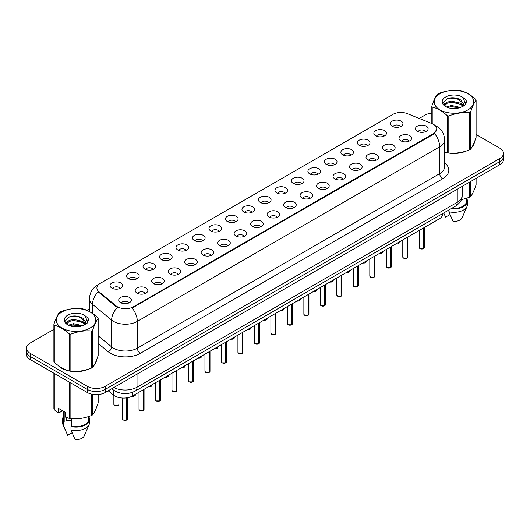 <?xml version="1.0" encoding="UTF-8"?>
<svg xmlns="http://www.w3.org/2000/svg" width="530" height="530" viewBox="0 0 530 530"><rect width="100%" height="100%" fill="white"/><g stroke="black" fill="none" stroke-linecap="round" stroke-linejoin="round"><path stroke-width="0.79" d="M375.704 135.826A6.314 3.644 180 0 1 374.452 134.792A6.314 3.644 180 0 1 376.545 130.267A6.314 3.644 180 0 1 384.634 130.672A6.314 3.644 180 0 1 385.886 134.792A6.314 3.644 180 0 1 375.704 135.826M383.866 136.203A3.789 2.186 0 0 0 382.845 135.137A3.789 2.186 0 0 0 379.116 134.587A3.789 2.186 0 0 0 376.472 136.203M359.221 145.346A6.314 3.644 180 0 1 357.969 144.312A6.314 3.644 180 0 1 360.055 139.781A6.314 3.644 180 0 1 368.145 140.192A6.314 3.644 180 0 1 369.397 144.312A6.314 3.644 180 0 1 359.221 145.346M367.376 145.724A3.789 2.186 0 0 0 366.363 144.657A3.789 2.186 0 0 0 362.626 144.1A3.789 2.186 0 0 0 359.989 145.724M342.731 154.859A6.314 3.644 180 0 1 341.479 153.832A6.314 3.644 180 0 1 343.572 149.301A6.314 3.644 180 0 1 351.662 149.705A6.314 3.644 180 0 1 352.914 153.832A6.314 3.644 180 0 1 342.731 154.859M350.893 155.237A3.789 2.186 0 0 0 349.873 154.177A3.789 2.186 0 0 0 346.143 153.62A3.789 2.186 0 0 0 343.5 155.237M326.248 164.38A6.314 3.644 180 0 1 324.989 163.353A6.314 3.644 180 0 1 327.083 158.821A6.314 3.644 180 0 1 335.172 159.225A6.314 3.644 180 0 1 336.424 163.353A6.314 3.644 180 0 1 326.248 164.38M334.404 164.757A3.789 2.186 0 0 0 333.39 163.691A3.789 2.186 0 0 0 329.653 163.141A3.789 2.186 0 0 0 327.017 164.757M309.758 173.9A6.314 3.644 180 0 1 308.506 172.866A6.314 3.644 180 0 1 310.593 168.341A6.314 3.644 180 0 1 318.689 168.745A6.314 3.644 180 0 1 319.941 172.866A6.314 3.644 180 0 1 309.758 173.9M317.914 174.277A3.789 2.186 0 0 0 316.9 173.211A3.789 2.186 0 0 0 313.17 172.661A3.789 2.186 0 0 0 310.527 174.277M293.269 183.42A6.314 3.644 180 0 1 292.017 182.386A6.314 3.644 180 0 1 294.11 177.855A6.314 3.644 180 0 1 302.199 178.265A6.314 3.644 180 0 1 303.452 182.386A6.314 3.644 180 0 1 293.269 183.42M301.431 183.797A3.789 2.186 0 0 0 300.411 182.731A3.789 2.186 0 0 0 296.681 182.174A3.789 2.186 0 0 0 294.037 183.797M276.786 192.933A6.314 3.644 180 0 1 275.534 191.906A6.314 3.644 180 0 1 277.621 187.375A6.314 3.644 180 0 1 285.71 187.779A6.314 3.644 180 0 1 286.969 191.906A6.314 3.644 180 0 1 276.786 192.933M284.941 193.317A3.789 2.186 0 0 0 283.928 192.251A3.789 2.186 0 0 0 280.198 191.694A3.789 2.186 0 0 0 277.554 193.317M260.296 202.453A6.314 3.644 180 0 1 259.044 201.427A6.314 3.644 180 0 1 261.138 196.895A6.314 3.644 180 0 1 269.227 197.299A6.314 3.644 180 0 1 270.479 201.427A6.314 3.644 180 0 1 260.296 202.453M268.458 202.831A3.789 2.186 0 0 0 267.438 201.764A3.789 2.186 0 0 0 263.708 201.215A3.789 2.186 0 0 0 261.065 202.831M243.813 211.973A6.314 3.644 180 0 1 242.561 210.94A6.314 3.644 180 0 1 244.648 206.415A6.314 3.644 180 0 1 252.737 206.819A6.314 3.644 180 0 1 253.989 210.94A6.314 3.644 180 0 1 243.813 211.973M251.969 212.351A3.789 2.186 0 0 0 250.955 211.285A3.789 2.186 0 0 0 247.225 210.735A3.789 2.186 0 0 0 244.582 212.351M227.324 221.494A6.314 3.644 180 0 1 226.071 220.46A6.314 3.644 180 0 1 228.165 215.929A6.314 3.644 180 0 1 236.254 216.339A6.314 3.644 180 0 1 237.506 220.46A6.314 3.644 180 0 1 227.324 221.494M235.486 221.871A3.789 2.186 0 0 0 234.465 220.805A3.789 2.186 0 0 0 230.735 220.248A3.789 2.186 0 0 0 228.092 221.871M210.841 231.007A6.314 3.644 180 0 1 209.582 229.98A6.314 3.644 180 0 1 211.675 225.449A6.314 3.644 180 0 1 219.764 225.853A6.314 3.644 180 0 1 221.017 229.98A6.314 3.644 180 0 1 210.841 231.007M218.996 231.391A3.789 2.186 0 0 0 217.982 230.325A3.789 2.186 0 0 0 214.246 229.768A3.789 2.186 0 0 0 211.609 231.391M194.351 240.527A6.314 3.644 180 0 1 193.099 239.5A6.314 3.644 180 0 1 195.192 234.969A6.314 3.644 180 0 1 203.281 235.373A6.314 3.644 180 0 1 204.534 239.5A6.314 3.644 180 0 1 194.351 240.527M202.513 240.905A3.789 2.186 0 0 0 201.493 239.845A3.789 2.186 0 0 0 197.763 239.288A3.789 2.186 0 0 0 195.119 240.905M177.861 250.047A6.314 3.644 180 0 1 176.609 249.014A6.314 3.644 180 0 1 178.703 244.489A6.314 3.644 180 0 1 186.792 244.893A6.314 3.644 180 0 1 188.044 249.014A6.314 3.644 180 0 1 177.861 250.047M186.023 250.425A3.789 2.186 0 0 0 185.01 249.358A3.789 2.186 0 0 0 181.273 248.808A3.789 2.186 0 0 0 178.636 250.425M161.378 259.567A6.314 3.644 180 0 1 160.126 258.534A6.314 3.644 180 0 1 162.213 254.002A6.314 3.644 180 0 1 170.302 254.413A6.314 3.644 180 0 1 171.561 258.534A6.314 3.644 180 0 1 161.378 259.567M169.534 259.945A3.789 2.186 0 0 0 168.52 258.878A3.789 2.186 0 0 0 164.79 258.322A3.789 2.186 0 0 0 162.147 259.945M144.889 269.088A6.314 3.644 180 0 1 143.637 268.054A6.314 3.644 180 0 1 145.73 263.523A6.314 3.644 180 0 1 153.819 263.933A6.314 3.644 180 0 1 155.071 268.054A6.314 3.644 180 0 1 144.889 269.088M153.051 269.465A3.789 2.186 0 0 0 152.03 268.399A3.789 2.186 0 0 0 148.301 267.842A3.789 2.186 0 0 0 145.657 269.465M128.406 278.601A6.314 3.644 180 0 1 127.154 277.574A6.314 3.644 180 0 1 129.24 273.043A6.314 3.644 180 0 1 137.33 273.447A6.314 3.644 180 0 1 138.582 277.574A6.314 3.644 180 0 1 128.406 278.601M136.561 278.979A3.789 2.186 0 0 0 135.547 277.919A3.789 2.186 0 0 0 131.818 277.362A3.789 2.186 0 0 0 129.174 278.979M111.916 288.121A6.314 3.644 180 0 1 110.664 287.088A6.314 3.644 180 0 1 112.757 282.563A6.314 3.644 180 0 1 120.847 282.967A6.314 3.644 180 0 1 122.099 287.088A6.314 3.644 180 0 1 111.916 288.121M120.078 288.499A3.789 2.186 0 0 0 119.058 287.432A3.789 2.186 0 0 0 115.328 286.882A3.789 2.186 0 0 0 112.685 288.499M392.193 126.306A6.314 3.644 180 0 1 390.941 125.279A6.314 3.644 180 0 1 393.028 120.747A6.314 3.644 180 0 1 401.117 121.151A6.314 3.644 180 0 1 402.369 125.279A6.314 3.644 180 0 1 392.193 126.306M400.349 126.683A3.789 2.186 0 0 0 399.335 125.617A3.789 2.186 0 0 0 395.605 125.067A3.789 2.186 0 0 0 392.962 126.683M400.852 140.828A6.314 3.644 180 0 1 399.6 139.794A6.314 3.644 180 0 1 401.687 135.263A6.314 3.644 180 0 1 409.783 135.673A6.314 3.644 180 0 1 411.035 139.794A6.314 3.644 180 0 1 400.852 140.828M409.008 141.205A3.789 2.186 0 0 0 407.994 140.139A3.789 2.186 0 0 0 404.264 139.582A3.789 2.186 0 0 0 401.621 141.205M384.363 150.341A6.314 3.644 180 0 1 383.11 149.314A6.314 3.644 180 0 1 385.204 144.783A6.314 3.644 180 0 1 393.293 145.187A6.314 3.644 180 0 1 394.545 149.314A6.314 3.644 180 0 1 384.363 150.341M392.525 150.719A3.789 2.186 0 0 0 391.504 149.659A3.789 2.186 0 0 0 387.775 149.102A3.789 2.186 0 0 0 385.131 150.719M367.88 159.861A6.314 3.644 180 0 1 366.627 158.834A6.314 3.644 180 0 1 368.714 154.303A6.314 3.644 180 0 1 376.803 154.707A6.314 3.644 180 0 1 378.056 158.834A6.314 3.644 180 0 1 367.88 159.861M376.035 160.239A3.789 2.186 0 0 0 375.021 159.172A3.789 2.186 0 0 0 371.292 158.622A3.789 2.186 0 0 0 368.648 160.239M351.39 169.381A6.314 3.644 180 0 1 350.138 168.348A6.314 3.644 180 0 1 352.231 163.816A6.314 3.644 180 0 1 360.32 164.227A6.314 3.644 180 0 1 361.573 168.348A6.314 3.644 180 0 1 351.39 169.381M359.552 169.759A3.789 2.186 0 0 0 358.532 168.692A3.789 2.186 0 0 0 354.802 168.136A3.789 2.186 0 0 0 352.158 169.759M334.907 178.901A6.314 3.644 180 0 1 333.655 177.868A6.314 3.644 180 0 1 335.742 173.336A6.314 3.644 180 0 1 343.831 173.747A6.314 3.644 180 0 1 345.083 177.868A6.314 3.644 180 0 1 334.907 178.901M343.062 179.279A3.789 2.186 0 0 0 342.049 178.213A3.789 2.186 0 0 0 338.319 177.656A3.789 2.186 0 0 0 335.675 179.279M318.417 188.415A6.314 3.644 180 0 1 317.165 187.388A6.314 3.644 180 0 1 319.259 182.857A6.314 3.644 180 0 1 327.348 183.261A6.314 3.644 180 0 1 328.6 187.388A6.314 3.644 180 0 1 318.417 188.415M326.579 188.793A3.789 2.186 0 0 0 325.559 187.733A3.789 2.186 0 0 0 321.829 187.176A3.789 2.186 0 0 0 319.186 188.793M301.934 197.935A6.314 3.644 180 0 1 300.676 196.908A6.314 3.644 180 0 1 302.769 192.377A6.314 3.644 180 0 1 310.858 192.781A6.314 3.644 180 0 1 312.11 196.908A6.314 3.644 180 0 1 301.934 197.935M310.09 198.313A3.789 2.186 0 0 0 309.076 197.246A3.789 2.186 0 0 0 305.34 196.696A3.789 2.186 0 0 0 302.703 198.313M285.445 207.455A6.314 3.644 180 0 1 284.193 206.422A6.314 3.644 180 0 1 286.286 201.897A6.314 3.644 180 0 1 294.375 202.301A6.314 3.644 180 0 1 295.627 206.422A6.314 3.644 180 0 1 285.445 207.455M293.607 207.833A3.789 2.186 0 0 0 292.587 206.766A3.789 2.186 0 0 0 288.857 206.216A3.789 2.186 0 0 0 286.213 207.833M268.955 216.975A6.314 3.644 180 0 1 267.703 215.942A6.314 3.644 180 0 1 269.796 211.41A6.314 3.644 180 0 1 277.886 211.821A6.314 3.644 180 0 1 279.138 215.942A6.314 3.644 180 0 1 268.955 216.975M277.117 217.353A3.789 2.186 0 0 0 276.103 216.286A3.789 2.186 0 0 0 272.367 215.73A3.789 2.186 0 0 0 269.73 217.353M252.472 226.489A6.314 3.644 180 0 1 251.22 225.462A6.314 3.644 180 0 1 253.307 220.93A6.314 3.644 180 0 1 261.396 221.335A6.314 3.644 180 0 1 262.655 225.462A6.314 3.644 180 0 1 252.472 226.489M260.627 226.867A3.789 2.186 0 0 0 259.614 225.806A3.789 2.186 0 0 0 255.884 225.25A3.789 2.186 0 0 0 253.241 226.867M235.982 236.009A6.314 3.644 180 0 1 234.73 234.982A6.314 3.644 180 0 1 236.824 230.451A6.314 3.644 180 0 1 244.913 230.855A6.314 3.644 180 0 1 246.165 234.982A6.314 3.644 180 0 1 235.982 236.009M244.144 236.387A3.789 2.186 0 0 0 243.124 235.32A3.789 2.186 0 0 0 239.394 234.77A3.789 2.186 0 0 0 236.751 236.387M219.499 245.529A6.314 3.644 180 0 1 218.247 244.496A6.314 3.644 180 0 1 220.334 239.971A6.314 3.644 180 0 1 228.423 240.375A6.314 3.644 180 0 1 229.675 244.496A6.314 3.644 180 0 1 219.499 245.529M227.655 245.907A3.789 2.186 0 0 0 226.641 244.84A3.789 2.186 0 0 0 222.911 244.29A3.789 2.186 0 0 0 220.268 245.907M203.01 255.049A6.314 3.644 180 0 1 201.758 254.016A6.314 3.644 180 0 1 203.851 249.484A6.314 3.644 180 0 1 211.94 249.895A6.314 3.644 180 0 1 213.192 254.016A6.314 3.644 180 0 1 203.01 255.049M211.172 255.427A3.789 2.186 0 0 0 210.152 254.36A3.789 2.186 0 0 0 206.422 253.804A3.789 2.186 0 0 0 203.778 255.427M186.527 264.563A6.314 3.644 180 0 1 185.275 263.536A6.314 3.644 180 0 1 187.362 259.004A6.314 3.644 180 0 1 195.451 259.409A6.314 3.644 180 0 1 196.703 263.536A6.314 3.644 180 0 1 186.527 264.563M194.682 264.947A3.789 2.186 0 0 0 193.669 263.88A3.789 2.186 0 0 0 189.932 263.324A3.789 2.186 0 0 0 187.295 264.947M170.037 274.083A6.314 3.644 180 0 1 168.785 273.056A6.314 3.644 180 0 1 170.879 268.524A6.314 3.644 180 0 1 178.968 268.929A6.314 3.644 180 0 1 180.22 273.056A6.314 3.644 180 0 1 170.037 274.083M178.199 274.46A3.789 2.186 0 0 0 177.179 273.394A3.789 2.186 0 0 0 173.449 272.844A3.789 2.186 0 0 0 170.806 274.46M153.548 283.603A6.314 3.644 180 0 1 152.296 282.57A6.314 3.644 180 0 1 154.389 278.045A6.314 3.644 180 0 1 162.478 278.449A6.314 3.644 180 0 1 163.73 282.57A6.314 3.644 180 0 1 153.548 283.603M161.71 283.981A3.789 2.186 0 0 0 160.696 282.914A3.789 2.186 0 0 0 156.959 282.364A3.789 2.186 0 0 0 154.323 283.981M137.065 293.123A6.314 3.644 180 0 1 135.812 292.09A6.314 3.644 180 0 1 137.899 287.558A6.314 3.644 180 0 1 145.995 287.969A6.314 3.644 180 0 1 147.247 292.09A6.314 3.644 180 0 1 137.065 293.123M145.22 293.501A3.789 2.186 0 0 0 144.206 292.434A3.789 2.186 0 0 0 140.476 291.878A3.789 2.186 0 0 0 137.833 293.501M120.575 302.637A6.314 3.644 180 0 1 119.323 301.61A6.314 3.644 180 0 1 121.416 297.078A6.314 3.644 180 0 1 129.505 297.482A6.314 3.644 180 0 1 130.758 301.61A6.314 3.644 180 0 1 120.575 302.637M128.737 303.021A3.789 2.186 0 0 0 127.717 301.954A3.789 2.186 0 0 0 123.987 301.398A3.789 2.186 0 0 0 121.343 303.021M417.342 131.307A6.314 3.644 180 0 1 416.083 130.274A6.314 3.644 180 0 1 418.177 125.743A6.314 3.644 180 0 1 426.266 126.153A6.314 3.644 180 0 1 427.518 130.274A6.314 3.644 180 0 1 417.342 131.307M425.497 131.685A3.789 2.186 0 0 0 424.484 130.618A3.789 2.186 0 0 0 420.747 130.062A3.789 2.186 0 0 0 418.11 131.685M431.923 123.576A11.362 6.559 180 0 1 433.441 124.311A11.362 6.559 180 0 1 436.766 128.956A11.362 6.559 180 0 1 433.441 133.593L133.461 306.784A11.362 6.559 180 0 1 116.123 305.903L98.964 291.758A11.362 6.559 180 0 1 96.904 287.995A11.362 6.559 180 0 1 100.236 283.358L392.863 114.407A11.362 6.559 180 0 1 407.418 113.672L431.923 123.576M442.788 213.51L442.788 213.835A12.627 7.287 180 0 1 439.085 218.989L132.573 395.95A12.627 7.287 180 0 1 113.307 394.976L108.206 390.776M57.896 365.283A20.412 11.786 0 0 0 61.593 368.204A20.412 11.786 0 0 0 69.198 370.98M436.766 128.956L434.54 133.474L433.441 134.275L132.182 308.036A14.727 8.506 60 0 1 137.33 321.385A16.834 9.719 180 0 1 113.526 321.385A16.834 9.719 180 0 1 111.638 320.087L92.518 304.319A16.834 9.719 180 0 1 89.477 298.748L89.477 311.547M53.894 329.355L30.197 343.036A12.627 7.287 0 0 0 26.5 348.19L26.5 354.371A12.627 7.287 0 0 0 30.197 359.525L87.337 392.518L87.337 389.424A12.627 7.287 0 0 0 105.192 389.424L499.803 161.597A12.627 7.287 0 0 0 503.5 156.443A12.627 7.287 0 0 1 499.803 161.597L105.192 389.424A12.627 7.287 0 0 1 87.337 389.424L30.197 356.438L87.337 389.424L87.337 386.33A12.627 7.287 0 0 0 105.192 386.33L499.803 158.503A12.627 7.287 0 0 0 503.5 153.349A12.627 7.287 0 0 0 499.803 148.195L476.106 134.514M26.5 351.284A12.627 7.287 0 0 0 30.197 356.438A12.627 7.287 0 0 1 26.5 351.284M118.674 308.036L116.123 306.744L98.196 291.825A14.727 9.851 129.5 0 0 92.518 304.319L92.518 313.415M444.617 152.143A20.412 11.786 0 0 0 447.141 152.772M448.115 152.958A20.412 11.786 0 0 0 466.831 150.818M471.846 147.36A20.412 11.786 0 0 0 474.37 142.119M70.172 371.159A20.412 11.786 0 0 0 88.888 369.026M93.903 365.561A20.412 11.786 0 0 0 96.427 360.32M431.837 113.155A12.627 7.287 0 0 0 424.808 115.209L419.21 118.442M89.477 308.811L86.9 310.302M76.87 316.092L76.525 316.291M65.753 322.505L67.495 321.498M26.5 348.19A12.627 7.287 0 0 0 30.197 353.344L87.337 386.33M87.337 392.518A12.627 7.287 0 0 0 105.192 392.518L499.803 164.691A12.627 7.287 0 0 0 503.5 159.537L503.5 153.349M423.51 248.63L420.032 248.63L419.276 247.556A2.524 1.458 0 0 0 420.018 248.59A2.524 1.458 0 0 0 423.51 248.63L423.51 227.98M423.49 248.669L423.45 248.663A2.438 1.411 180 0 1 420.078 248.623M423.51 248.53L423.662 227.893M407.02 258.15L403.549 258.143L402.793 257.077A2.524 1.458 0 0 0 403.529 258.11A2.524 1.458 0 0 0 407.02 258.15L407.02 237.5M407.007 258.19L406.967 258.183A2.438 1.411 180 0 1 403.588 258.143M407.02 258.05L407.179 237.413M390.537 267.67L387.059 267.663L386.304 266.597A2.524 1.458 0 0 0 387.046 267.623A2.524 1.458 0 0 0 390.537 267.67L390.537 247.02M390.517 267.71L390.477 267.703A2.438 1.411 180 0 1 387.105 267.663M390.537 267.564L390.69 246.927M374.048 277.19L370.576 277.183L369.814 276.117A2.524 1.458 0 0 0 370.556 277.144A2.524 1.458 0 0 0 374.048 277.19L374.048 256.54M374.028 277.23L373.994 277.223A2.438 1.411 180 0 1 370.616 277.177M374.048 277.084L374.207 256.447M357.565 286.71L354.086 286.703L353.331 285.63A2.524 1.458 0 0 0 354.073 286.664A2.524 1.458 0 0 0 357.565 286.71L357.565 266.053M357.545 286.743L357.505 286.737A2.438 1.411 180 0 1 354.133 286.697M357.565 286.604L357.717 265.967M439.986 93.73A19.782 11.421 -0 0 0 439.986 109.882A19.782 11.421 -0 0 0 467.957 109.882A19.782 11.421 -0 0 0 467.957 93.73A19.782 11.421 -0 0 0 439.986 93.73M444.617 151.977L447.373 152.832A22.724 13.124 -0 0 0 448.811 153.057C455.681 153.66 462.577 152.594 469.507 149.857A22.724 13.124 -0 0 0 470.044 149.559A22.724 13.124 -0 0 0 470.56 149.248C472.402 146.942 474.251 142.961 476.106 137.303L476.106 100.216A22.724 13.124 -0 0 0 475.721 99.388C470.66 94.797 465.605 91.882 460.57 90.637A22.724 13.124 -0 0 0 459.132 90.418C452.203 89.822 445.306 90.888 438.436 93.618A22.724 13.124 -0 0 0 437.899 93.916A22.724 13.124 -0 0 0 437.382 94.227C435.527 96.559 433.679 100.541 431.837 106.172A22.724 13.124 -0 0 0 432.222 107.007L432.222 123.709M447.373 152.832L447.373 115.752C442.311 111.161 437.263 108.246 432.222 107.007M447.373 115.752A22.724 13.124 -0 0 0 448.811 115.971L448.811 153.057M469.507 149.857L469.507 112.771C462.637 112.168 455.74 113.241 448.811 115.971M469.507 112.771A22.724 13.124 -0 0 0 470.044 112.473A22.724 13.124 -0 0 0 470.56 112.161L470.56 149.248M460.517 107.464L451.481 105.463L446.353 106.98M459.258 107.868L451.481 106.556L447.505 107.477M462.988 105.549L460.775 103.264L451.481 101.097L447.168 102.171L444.677 104.297L444.352 105.457M462.637 106.093L460.775 104.357L451.481 102.191L447.168 103.264L444.551 105.669M461.789 107.04L463.266 104.993L463.591 103.549L456.376 98.176C452.779 97.441 449.579 97.692 446.77 98.938L443.385 102.628L445.657 106.583A11.759 6.791 -0 0 0 460.358 107.504L464.942 105.284L466.486 101.806L465.956 99.733L462.107 96.904A11.759 6.791 -0 0 0 445.657 97.003A11.759 6.791 -0 0 0 445.657 106.609M463.087 106.47L463.591 104.417M463.565 103.979L460.775 99.991L456.628 98.222M462.107 96.904C464.552 99.395 464.942 102.085 463.266 104.986M431.837 123.543L431.837 106.172M476.106 100.216C474.264 102.515 472.416 106.503 470.56 112.161M458.397 107.504L450.732 106.848L447.684 107.404M463.995 105.96L463.452 105.523M463.127 105.291L462.584 104.933M458.397 103.145L450.732 102.489L447.684 103.039M444.736 104.191L443.842 104.748M465.903 103.986L464.293 101.859M458.423 98.785L450.732 98.123L446.631 98.997M466.486 101.912L465.956 99.733M464.34 105.728L463.551 105.053M463.313 104.874L461.431 103.747M445.478 103.277L443.636 104.35M466.036 103.721L464.287 101.316M62.043 311.938A19.782 11.421 -0 0 0 62.043 328.083A19.782 11.421 -0 0 0 90.014 328.083A19.782 11.421 -0 0 0 90.014 311.938A19.782 11.421 -0 0 0 62.043 311.938M59.956 312.124A22.724 13.124 -0 0 0 59.439 312.428C57.584 314.767 55.736 318.749 53.894 324.38A22.724 13.124 -0 0 0 54.279 325.208L54.279 362.295C59.32 366.866 64.368 369.781 69.43 371.04A22.724 13.124 -0 0 0 70.868 371.258C77.738 371.861 84.634 370.795 91.564 368.058A22.724 13.124 -0 0 0 92.101 367.76A22.724 13.124 -0 0 0 92.618 367.449C94.459 365.15 96.308 361.168 98.163 355.504L98.163 318.417A22.724 13.124 -0 0 0 97.778 317.589C92.71 313.005 87.662 310.09 82.627 308.844A22.724 13.124 -0 0 0 81.189 308.619C74.26 308.029 67.363 309.096 60.493 311.819A22.724 13.124 -0 0 0 59.956 312.124M69.43 371.04L69.43 333.953C64.368 329.368 59.32 326.453 54.279 325.208M69.43 333.953A22.724 13.124 -0 0 0 70.868 334.178L70.868 371.258M91.564 368.058L91.564 330.978C84.694 330.375 77.797 331.442 70.868 334.178M91.564 330.978A22.724 13.124 -0 0 0 92.101 330.68A22.724 13.124 -0 0 0 92.618 330.369L92.618 367.449M53.894 324.38L53.894 361.46A22.724 13.124 -0 0 0 54.279 362.295M82.574 325.665L73.537 323.664L68.41 325.181M81.315 326.076L73.537 324.757L69.562 325.678M85.045 323.757L82.832 321.471L73.537 319.305L69.225 320.378L66.734 322.505L66.409 323.658M84.694 324.3L82.832 322.558L73.537 320.392L69.225 321.471L66.608 323.87M83.846 325.241L85.323 323.194L85.648 321.756L78.433 316.377C74.836 315.642 71.63 315.9 68.827 317.139L65.442 320.835L67.714 324.791M85.138 324.671L85.648 322.624M85.621 322.187L82.832 318.192L78.685 316.423M67.714 315.211A11.759 6.791 -0 0 0 67.714 324.81A11.759 6.791 -0 0 0 82.415 325.712L86.999 323.485L88.543 320.007L88.013 317.934L84.157 315.105A11.759 6.791 -0 0 0 67.714 315.211M84.157 315.105C86.609 317.596 86.999 320.292 85.323 323.194M98.163 318.417C96.321 320.723 94.472 324.704 92.618 330.369M80.447 325.712L72.789 325.056L69.741 325.612M86.045 324.161L85.509 323.731M85.184 323.492L84.641 323.134M80.447 321.346L72.789 320.69L69.741 321.246M66.793 322.399L65.892 322.949M87.96 322.187L86.344 320.067M80.481 316.993L72.789 316.324L68.688 317.205M88.543 320.12L88.013 317.934M86.397 323.936L85.608 323.26M85.37 323.081L83.488 321.955M88.093 321.929L86.344 319.517M444.617 152.004A20.2 11.66 0 0 0 445.074 152.136M450.52 153.157A20.2 11.66 0 0 0 465.486 151.249M472.309 146.565A20.2 11.66 0 0 0 474.065 142.861M461.325 199.75L469.507 197.279A22.724 13.124 0 0 0 470.56 196.67C472.402 194.364 474.251 190.383 476.106 184.718L476.106 178.371M451.818 208.297A12.627 7.287 0 0 0 466.599 201.115L466.599 198.319M451.103 208.714A13.469 7.778 0 0 0 467.44 201.115A13.469 7.778 0 0 0 466.599 198.412M448.923 209.966L448.923 211.761A13.469 7.778 0 0 0 467.036 206.435A13.469 7.778 0 0 0 467.44 204.553L467.44 201.115M448.923 211.761L453.044 221.407A8.42 4.863 0 0 0 462.14 217.757L467.036 206.435M469.507 197.279L469.507 182.181M470.56 181.571L470.56 196.67M450.05 214.551L445.604 217.115L444.054 213.709M58.744 365.905A20.2 11.66 0 0 0 61.745 368.118A20.2 11.66 0 0 0 67.131 370.344M72.577 371.364A20.2 11.66 0 0 0 87.543 369.456M94.36 364.772A20.2 11.66 0 0 0 96.122 361.062M67.184 417.786A9.513 5.492 0 0 0 66.701 418.72M66.701 417.613L66.701 420.893L71.63 420.091M62.6 410.75L58.823 412.93L58.134 412.883L58.134 408.173L65.574 412.473L65.574 417.183L69.43 418.462A22.724 13.124 0 0 0 70.868 418.68C77.738 419.283 84.634 418.216 91.564 415.48A22.724 13.124 0 0 0 92.618 414.871C94.459 412.572 96.308 408.59 98.163 402.926L98.163 394.572M71.63 418.733L71.63 426.153A12.627 7.287 0 0 0 88.656 419.323L88.656 416.52M71.63 426.153L70.98 426.531A13.469 7.778 0 0 0 89.497 419.323A13.469 7.778 0 0 0 88.656 416.613M70.98 426.531L70.98 429.969A13.469 7.778 0 0 0 89.093 424.643A13.469 7.778 0 0 0 89.497 422.755L89.497 419.323M70.98 429.969L75.101 439.615A8.42 4.863 0 0 0 84.191 435.965L89.093 424.643M91.564 415.48L91.564 394.128M92.618 394.34L92.618 414.871M70.868 383.011L70.868 418.68M69.43 418.462L69.43 382.176M54.279 373.431L54.279 409.716L58.134 412.883M54.279 409.716A22.724 13.124 0 0 1 53.894 408.882L53.894 373.206M63.401 411.214L63.401 419.323A12.627 7.287 0 0 0 64.19 421.86L64.19 411.671M63.401 416.613A13.469 7.778 0 0 0 62.56 419.323A13.469 7.778 0 0 0 63.54 422.231L64.19 421.86M62.56 419.323L62.56 422.755A13.469 7.778 0 0 0 62.964 424.643A13.469 7.778 0 0 0 63.54 425.669L63.54 422.231M72.1 432.758L67.661 435.322L63.54 425.669M341.075 296.224L337.603 296.217L336.841 295.15A2.524 1.458 0 0 0 337.584 296.184A2.524 1.458 0 0 0 341.075 296.224L341.075 275.573M341.055 296.263L341.015 296.257A2.438 1.411 180 0 1 337.643 296.217M341.075 296.124L341.234 275.487M324.585 305.744L321.114 305.737L320.358 304.671A2.524 1.458 0 0 0 321.094 305.697A2.524 1.458 0 0 0 324.585 305.744L324.585 285.094M324.572 305.784L324.532 305.777A2.438 1.411 180 0 1 321.154 305.737M324.585 305.638L324.744 285.001M308.102 315.264L304.624 315.257L303.869 314.191A2.524 1.458 0 0 0 304.611 315.217A2.524 1.458 0 0 0 308.102 315.264L308.102 294.614M308.082 315.304L308.043 315.297A2.438 1.411 180 0 1 304.671 315.251M308.102 315.158L308.255 294.521M291.613 324.784L288.141 324.777L287.386 323.704A2.524 1.458 0 0 0 288.121 324.738A2.524 1.458 0 0 0 291.613 324.784L291.613 304.127M291.599 324.817L291.56 324.817A2.438 1.411 180 0 1 288.181 324.771M291.613 324.678L291.772 304.041M275.13 334.298L271.651 334.291L270.896 333.224A2.524 1.458 0 0 0 271.638 334.258A2.524 1.458 0 0 0 275.13 334.298L275.13 313.647M275.11 334.337L275.07 334.331A2.438 1.411 180 0 1 271.698 334.291M275.13 334.198L275.282 313.561M258.64 343.818L255.168 343.811L254.413 342.744A2.524 1.458 0 0 0 255.149 343.771A2.524 1.458 0 0 0 258.64 343.818L258.64 323.168M258.627 343.857L258.587 343.851A2.438 1.411 180 0 1 255.208 343.811M258.64 343.712L258.799 323.075M242.157 353.338L238.679 353.331L237.924 352.264A2.524 1.458 0 0 0 238.666 353.291A2.524 1.458 0 0 0 242.157 353.338L242.157 332.688M242.137 353.377L242.097 353.371A2.438 1.411 180 0 1 238.725 353.325M242.157 353.232L242.309 332.595M225.667 362.858L222.196 362.851L221.434 361.778A2.524 1.458 0 0 0 222.176 362.811A2.524 1.458 0 0 0 225.667 362.858L225.667 342.201M225.648 362.891L225.608 362.891A2.438 1.411 180 0 1 222.236 362.845M225.667 362.752L225.826 342.115M209.178 372.371L205.706 372.371L204.951 371.298A2.524 1.458 0 0 0 205.686 372.332A2.524 1.458 0 0 0 209.178 372.371L209.178 351.721M209.165 372.411L209.125 372.404A2.438 1.411 180 0 1 205.746 372.365M209.178 372.272L209.337 351.635M192.695 381.892L189.223 381.885L188.461 380.818A2.524 1.458 0 0 0 189.203 381.845A2.524 1.458 0 0 0 192.695 381.892L192.695 361.241M192.675 381.931L192.635 381.925A2.438 1.411 180 0 1 189.263 381.885M192.695 381.785L192.847 361.149M176.205 391.412L172.734 391.405L171.978 390.338A2.524 1.458 0 0 0 172.714 391.365A2.524 1.458 0 0 0 176.205 391.412L176.205 370.761M176.192 391.451L176.152 391.445A2.438 1.411 180 0 1 172.773 391.398M176.205 391.306L176.364 370.669M159.722 400.932L156.244 400.925L155.489 399.852A2.524 1.458 0 0 0 156.231 400.885A2.524 1.458 0 0 0 159.722 400.932L159.722 380.282M159.702 400.965L159.662 400.965A2.438 1.411 180 0 1 156.29 400.918M159.722 400.826L159.874 380.189M143.232 410.445L139.761 410.445L139.006 409.372A2.524 1.458 0 0 0 139.741 410.406A2.524 1.458 0 0 0 143.232 410.445L143.232 389.795M143.219 410.485L143.179 410.478A2.438 1.411 180 0 1 139.801 410.439M143.232 410.346L143.392 389.709M126.749 419.965L123.271 419.959L122.516 418.892A2.524 1.458 0 0 0 123.258 419.919A2.524 1.458 0 0 0 126.749 419.965L126.749 397.864M126.73 420.005L126.69 419.999A2.438 1.411 180 0 1 123.318 419.959M126.749 419.859L126.902 397.838M98.964 291.758L98.964 292.6M116.123 305.903L116.123 306.744M133.461 306.784L133.461 307.46M433.441 133.593L433.441 134.275M439.085 215.65L439.085 218.989M113.307 389.934L113.307 394.976M132.573 392.313L132.573 395.95M444.617 162.902A21.041 12.15 180 0 1 442.663 178.782L140.311 353.344A4.207 2.431 60 0 1 137.33 348.19L439.688 173.628A16.834 9.719 0 0 0 444.617 166.751L444.617 139.947A16.834 9.719 180 0 1 439.688 146.823A14.727 8.506 -120 0 0 434.54 133.474M140.311 353.344A21.041 12.15 180 0 1 110.551 353.344A21.041 12.15 180 0 1 108.193 351.721L98.163 343.453M117.375 307.526A14.727 9.851 129.5 0 0 111.638 320.087L111.638 346.892A16.834 9.719 0 0 0 113.526 348.19A16.834 9.719 0 0 0 137.33 348.19L137.33 321.385L439.688 146.823L439.688 173.628A4.207 2.431 60 0 0 442.663 178.782M98.447 284.696A14.727 8.506 -120 0 0 97.454 285.133C92.419 288.154 89.762 292.692 89.477 298.748M105.192 386.33L105.192 392.518M499.803 158.503L499.803 164.691M30.197 353.344L30.197 359.525M98.163 335.775L111.638 346.892A4.207 2.816 -50.5 0 1 108.193 351.721M113.837 387.523A16.834 9.719 0 0 0 137.031 387.192L457.244 202.321A16.834 9.719 0 0 0 462.18 195.444C462.299 199.624 460.073 203.195 455.502 206.17L135.289 391.047A8.42 4.863 60 0 0 137.031 387.192L137.031 374.134M457.244 189.263L457.244 202.321A8.42 4.863 60 0 1 455.502 206.17M112.009 388.576A8.42 5.631 129.5 0 0 112.883 389.603L111.797 388.702M423.662 248.543A2.524 1.458 0 0 0 424.325 247.556L424.325 227.509M395.864 243.946A2.524 1.458 0 0 0 399.183 242.561L397.864 243.873L395.817 243.966M398.414 243.608A2.438 1.411 180 0 1 395.844 243.952M407.179 258.064A2.524 1.458 0 0 0 407.842 257.077L407.842 237.029M390.69 267.577A2.524 1.458 0 0 0 391.352 266.597L391.352 246.549M374.207 277.097A2.524 1.458 0 0 0 374.869 276.117L374.869 256.063M357.717 286.617A2.524 1.458 0 0 0 358.379 285.63L358.379 265.583M379.381 253.459A2.524 1.458 0 0 0 382.693 252.075L381.381 253.386L379.334 253.486A2.438 1.411 180 0 0 381.925 253.121M365.435 262.642A2.438 1.411 180 0 1 362.871 262.993A2.524 1.458 0 0 0 366.21 261.595L364.892 262.906L362.845 263.006M346.401 272.5A2.524 1.458 0 0 0 349.72 271.115L348.409 272.427L346.362 272.526M348.952 272.162A2.438 1.411 180 0 1 346.382 272.513M341.234 296.137A2.524 1.458 0 0 0 341.896 295.15L341.896 275.103M324.744 305.651A2.524 1.458 0 0 0 325.407 304.671L325.407 284.623M308.255 315.171A2.524 1.458 0 0 0 308.924 314.191L308.924 294.137M329.918 282.02A2.524 1.458 0 0 0 333.231 280.635L331.919 281.947L329.872 282.04M332.462 281.682A2.438 1.411 180 0 1 329.892 282.026M313.429 291.533A2.524 1.458 0 0 0 316.748 290.148L315.43 291.46L313.389 291.56M315.979 291.202A2.438 1.411 180 0 1 313.409 291.546M296.946 301.053A2.524 1.458 0 0 0 300.258 299.669L298.947 300.98L296.899 301.08M299.49 300.715A2.438 1.411 180 0 1 296.919 301.066M291.772 324.691A2.524 1.458 0 0 0 292.434 323.704L292.434 303.657M275.282 334.211A2.524 1.458 0 0 0 275.945 333.224L275.945 313.177M258.799 343.725A2.524 1.458 0 0 0 259.462 342.744L259.462 322.697M242.309 353.245A2.524 1.458 0 0 0 242.972 352.264L242.972 332.211M225.826 362.765A2.524 1.458 0 0 0 226.489 361.778L226.489 341.731M280.456 310.573A2.524 1.458 0 0 0 283.775 309.189L282.457 310.5L280.41 310.6M283.007 310.235A2.438 1.411 180 0 1 280.436 310.587M263.973 320.094A2.524 1.458 0 0 0 267.286 318.709L265.974 320.021L263.927 320.113A2.438 1.411 180 0 0 266.517 319.756M247.483 329.607A2.524 1.458 0 0 0 250.803 328.222L249.484 329.534L247.437 329.633M250.027 329.276A2.438 1.411 180 0 1 247.464 329.62M233.544 338.789A2.438 1.411 180 0 1 230.974 339.14A2.524 1.458 0 0 0 234.313 337.743L233.001 339.054L230.954 339.154M214.511 348.647A2.524 1.458 0 0 0 217.83 347.263L216.512 348.574L214.465 348.674M217.055 348.309A2.438 1.411 180 0 1 214.484 348.66M209.337 372.285A2.524 1.458 0 0 0 209.999 371.298L209.999 351.251M192.847 381.805A2.524 1.458 0 0 0 193.516 380.818L193.516 360.771M176.364 391.319A2.524 1.458 0 0 0 177.027 390.338L177.027 370.284M159.874 400.839A2.524 1.458 0 0 0 160.537 399.852L160.537 379.805M143.392 410.359A2.524 1.458 0 0 0 144.054 409.372L144.054 389.325M126.902 419.879A2.524 1.458 0 0 0 127.564 418.892L127.564 397.725M198.021 358.167A2.524 1.458 0 0 0 201.34 356.783L200.029 358.094L197.981 358.187A2.438 1.411 180 0 0 200.572 357.829M184.082 367.35A2.438 1.411 180 0 1 181.512 367.694A2.524 1.458 0 0 0 184.851 366.296L183.539 367.608L181.492 367.707M165.049 377.201A2.524 1.458 0 0 0 168.368 375.816L167.049 377.128L165.002 377.227M167.599 376.863A2.438 1.411 180 0 1 165.029 377.214M148.566 386.721A2.524 1.458 0 0 0 151.878 385.337L150.566 386.648L148.519 386.748A2.438 1.411 180 0 0 151.11 386.383M132.056 396.235A2.524 1.458 0 0 0 135.395 394.857L134.077 396.168L132.01 396.261M134.627 395.903A2.438 1.411 180 0 1 132.03 396.248M114.593 405.404A2.524 1.458 0 0 0 117.349 405.722A2.524 1.458 0 0 0 118.905 404.37C118.713 405.609 117.282 405.967 114.612 405.443L113.857 404.37A2.524 1.458 0 0 0 114.593 405.404M118.137 405.423A2.438 1.411 180 0 1 114.652 405.437M444.617 139.947C444.332 133.898 441.675 129.36 436.634 126.332L435.13 125.564M98.838 284.332L97.454 285.133M135.289 391.047C128.518 394.446 121.741 394.446 114.97 391.047L112.883 389.603M462.18 195.444L462.18 186.414M419.276 247.556L419.276 230.424M424.325 247.556L423.649 248.583M399.183 242.561L399.183 242.024M402.793 257.077L402.793 239.944M407.842 257.077L407.159 258.097M386.304 266.597L386.304 249.464M391.352 266.597L390.676 267.617M369.814 276.117L369.814 258.978M374.869 276.117L374.187 277.137M353.331 285.63L353.331 268.498M358.379 285.63L357.697 286.657M382.693 252.075L382.693 251.545M366.21 261.595L366.21 261.065M349.72 271.115L349.72 270.585M474.171 143.358L474.171 142.603M96.228 361.559L96.228 360.804M66.111 431.917L62.964 424.643M336.841 295.15L336.841 278.018M341.896 295.15L341.214 296.171M320.358 304.671L320.358 287.538M325.407 304.671L324.724 305.691M303.869 314.191L303.869 297.052M308.924 314.191L308.241 315.211M333.231 280.635L333.231 280.098M316.748 290.148L316.748 289.618M300.258 299.669L300.258 299.139M287.386 323.704L287.386 306.572M292.434 323.704L291.752 324.731M270.896 333.224L270.896 316.092M275.945 333.224L275.269 334.251M254.413 342.744L254.413 325.612M259.462 342.744L258.779 343.765M237.924 352.264L237.924 335.126M242.972 352.264L242.296 353.285M221.434 361.778L221.434 344.646M226.489 361.778L225.806 362.805M283.775 309.189L283.775 308.659M267.286 318.709L267.286 318.179M250.803 328.222L250.803 327.692M234.313 337.743L234.313 337.212M217.83 347.263L217.83 346.733M204.951 371.298L204.951 354.166M209.999 371.298L209.317 372.325M188.461 380.818L188.461 363.686M193.516 380.818L192.834 381.839M171.978 390.338L171.978 373.206M177.027 390.338L176.344 391.359M155.489 399.852L155.489 382.72M160.537 399.852L159.861 400.879M139.006 409.372L139.006 392.24M144.054 409.372L143.372 410.399M122.516 418.892L122.516 398.057M127.564 418.892L126.889 419.912M201.34 356.783L201.34 356.253M184.851 366.296L184.851 365.766M168.368 375.816L168.368 375.286M151.878 385.337L151.878 384.807M135.395 394.857L135.395 394.327M118.905 404.37L118.905 397.553M113.857 404.37L113.857 395.4"/></g></svg>
